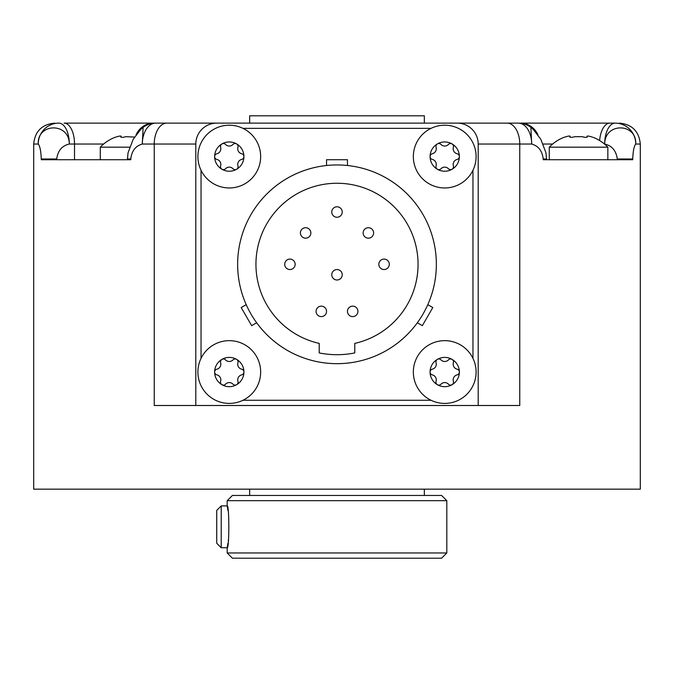 <?xml version="1.0" encoding="UTF-8"?>
<svg xmlns="http://www.w3.org/2000/svg" width="674" height="674" viewBox="0 0 674 674"><rect width="100%" height="100%" fill="white"/><g stroke="black" fill="none" stroke-linecap="round" stroke-linejoin="round"><path stroke-width="1.01" d="M327.749 165.383L326.545 165.509L326.545 159.73L347.455 159.73L347.455 165.509L343.074 165.138M337.859 164.962L336.141 164.962L337.859 164.962M337 363.674A99.356 99.356 0 0 1 237.644 264.309A99.356 99.356 0 0 1 337 164.953A99.356 99.356 0 0 1 436.356 264.309A99.356 99.356 0 0 1 337 363.674M334.582 164.987L335.281 164.97M249.464 311.321L249.212 310.84M252.969 317.328L252.523 316.62M341.196 165.046L341.794 165.071M346.714 165.433L347.455 165.509M421.477 316.62L421.191 317.075M424.923 310.579L424.536 311.321M472.963 358.357L472.963 170.269M242.952 400.272L431.048 400.272M201.037 170.269L201.037 358.357M431.048 128.346L242.952 128.346M260.653 156.587A31.375 31.375 0 0 1 229.278 187.962A31.375 31.375 0 0 1 197.903 156.587A31.375 31.375 0 0 1 229.278 125.212A31.375 31.375 0 0 1 260.653 156.587A31.375 31.375 0 0 0 229.278 125.212A31.375 31.375 0 0 0 197.903 156.587A31.375 31.375 0 0 0 229.278 187.962A31.375 31.375 0 0 0 260.653 156.587M237.939 147.286A2.932 2.932 0 0 0 236.599 143.907A14.643 14.643 0 0 1 243.921 156.587A2.932 2.932 0 0 0 243.921 156.587A14.643 14.643 0 0 1 236.599 169.267A2.932 2.932 0 0 0 237.939 165.897A5.122 5.122 0 0 1 241.663 159.435A2.932 2.932 0 0 0 241.663 153.739A5.122 5.122 0 0 1 237.939 147.286A2.932 2.932 0 0 0 233.002 144.438A5.122 5.122 0 0 1 225.546 144.438A2.932 2.932 0 0 0 220.617 147.286A5.122 5.122 0 0 1 216.885 153.739A2.932 2.932 0 0 0 216.885 159.435A5.122 5.122 0 0 1 220.617 165.897A2.932 2.932 0 0 0 225.546 168.744A5.122 5.122 0 0 1 233.002 168.744A2.932 2.932 0 0 0 236.599 169.267A14.643 14.643 0 0 1 214.635 156.587A14.643 14.643 0 0 1 221.965 143.907A2.932 2.932 0 0 1 225.546 144.438M476.097 372.04A31.375 31.375 0 0 0 444.722 340.656A31.375 31.375 0 0 0 413.347 372.04A31.375 31.375 0 0 0 444.722 403.414A31.375 31.375 0 0 0 476.097 372.04A31.375 31.375 0 0 1 444.722 403.414A31.375 31.375 0 0 1 413.347 372.04A31.375 31.375 0 0 1 444.722 340.656A31.375 31.375 0 0 1 476.097 372.04M459.365 372.04A2.932 2.932 0 0 0 457.115 369.183A5.122 5.122 0 0 1 453.383 362.73A2.932 2.932 0 0 0 448.454 359.882A5.122 5.122 0 0 1 440.998 359.882A2.932 2.932 0 0 0 436.061 362.73A5.122 5.122 0 0 1 432.337 369.183A2.932 2.932 0 0 0 432.337 374.887A5.122 5.122 0 0 1 436.061 381.341A2.932 2.932 0 0 0 440.998 384.188A5.122 5.122 0 0 1 448.454 384.188A2.932 2.932 0 0 0 453.383 381.341A5.122 5.122 0 0 1 457.115 374.887A2.932 2.932 0 0 0 459.365 372.031A14.643 14.643 0 0 0 437.409 359.352A14.643 14.643 0 0 0 437.401 384.719A14.643 14.643 0 0 0 459.365 372.04M440.998 359.882A2.932 2.932 0 0 0 437.409 359.352M453.383 362.73A2.932 2.932 0 0 0 452.043 359.36M478.195 144.042L519.755 144.042L519.755 405.504L478.195 405.504L478.195 144.042A20.919 20.919 0 0 0 457.275 123.123L216.725 123.123A20.919 20.919 0 0 0 195.805 144.042L195.805 405.504L154.245 405.504L154.245 144.042L195.805 144.042M478.195 405.504L195.805 405.504M457.275 123.123L518.272 123.123A20.919 20.919 0 0 1 530.893 127.361L531.693 144.042C538.459 145.955 542.3 150.942 543.21 158.997L543.21 159.73L632.717 159.73L632.717 158.997C633.08 150.942 634.091 145.955 635.75 144.042C636.888 123.005 604.763 122.045 604.688 144.042A20.919 10.455 90 0 1 615.151 123.123L609.936 123.123L615.151 123.123A20.919 20.608 90 0 1 635.75 144.042L640.3 144.042L640.3 489.172L33.7 489.172L33.7 144.042L38.249 144.042C39.909 145.955 40.92 150.942 41.282 158.997L41.282 159.73L130.79 159.73L130.79 158.997L127.437 158.997L128.06 152.762L133.14 139.383L140.765 129.366L143.099 127.369M216.725 123.123L155.736 123.123A20.919 13.429 90 0 0 142.307 144.042C135.541 145.955 131.7 150.942 130.79 158.997M192.317 123.123L160.943 123.123M41.282 158.997L56.709 158.997C57.854 150.673 62.05 145.685 69.312 144.042C69.203 122.011 37.07 123.047 38.249 144.042A20.919 20.608 90 0 1 58.849 123.123A20.919 10.455 90 0 1 69.312 144.042L74.519 144.042A20.919 10.455 90 0 0 64.064 123.123L179.351 123.123M188.619 123.123L153.411 123.123A20.919 19.327 90 0 0 136.072 134.808M494.649 123.123L208.493 123.123M537.928 134.808A20.919 19.327 90 0 0 520.589 123.123L609.936 123.123A20.919 10.455 90 0 0 599.624 140.546M513.057 123.123L481.683 123.123M166.849 123.123A20.919 12.604 90 0 0 154.245 144.042L142.307 144.042L143.107 127.361A20.919 20.919 0 0 1 155.736 123.123M604.502 144.042L604.688 144.042C611.95 145.685 616.146 150.673 617.291 158.997L632.717 158.997M530.901 127.369L533.235 129.366L540.86 139.383L545.94 152.762L546.563 158.997L543.21 158.997M518.264 123.123A20.919 13.429 90 0 1 531.693 144.042L519.755 144.042A20.919 12.604 90 0 0 507.151 123.123M249.666 495.449L249.666 489.172M424.334 495.449L424.334 489.172M232.412 495.449L441.588 495.449L446.811 500.681L227.189 500.681L232.412 495.449M446.811 500.681L446.811 552.966L227.189 552.966L227.189 547.743C229.362 549.015 229.362 504.632 227.189 505.904L227.189 500.681M227.964 543.143L227.189 547.743L221.215 547.743L221.215 505.904L227.189 505.904L227.972 510.563M228.427 539.697L228.275 540.936M227.189 552.966L232.412 558.198L441.588 558.198L446.811 552.966M249.666 123.123L249.666 115.802L424.334 115.802L424.334 123.123M221.215 505.904L216.725 510.395L216.725 543.252L221.215 547.743M607.847 159.73L607.847 147.176L549.276 147.176L549.276 159.73M592.429 137.125L590.955 136.679C587.838 135.803 586.591 135.803 587.222 136.679C587.054 137.58 585.411 137.58 582.294 136.679L574.838 136.679C571.712 137.58 570.069 137.58 569.901 136.679C570.533 135.803 569.294 135.803 566.177 136.679L563.919 137.37A40.44 40.44 0 0 0 549.276 147.176M564.079 137.319L564.5 137.193M564.829 137.083L565.52 136.873M566.733 136.51L567.205 136.384M583.549 137.075L584.038 137.184M590.955 136.679L591.536 136.856M593.204 137.37A40.44 40.44 0 0 1 607.847 147.176M587.012 137.226L587.012 136.3L587.349 136.915M569.774 136.915L570.111 136.3L570.111 137.226M129.585 147.176L100.283 147.176L100.283 159.73M134.53 137.075L125.836 136.679C122.719 137.58 121.076 137.58 120.907 136.679C121.539 135.803 120.292 135.803 117.175 136.679L114.925 137.37A40.44 40.44 0 0 0 100.283 147.176M115.077 137.319L115.507 137.193M115.835 137.083L116.526 136.873M117.739 136.51L118.211 136.384M120.781 136.915L121.118 136.3L121.118 137.226M260.653 372.04A31.375 31.375 0 0 1 229.278 403.414A31.375 31.375 0 0 1 197.903 372.04A31.375 31.375 0 0 1 229.278 340.656A31.375 31.375 0 0 1 260.653 372.04A31.375 31.375 0 0 0 229.278 340.656A31.375 31.375 0 0 0 197.903 372.04A31.375 31.375 0 0 0 229.278 403.414A31.375 31.375 0 0 0 260.653 372.04M237.939 362.73A2.932 2.932 0 0 0 236.599 359.36A14.643 14.643 0 0 1 243.921 372.04A2.932 2.932 0 0 0 243.921 372.031A14.643 14.643 0 0 1 236.599 384.719A2.932 2.932 0 0 0 237.939 381.341A5.122 5.122 0 0 1 241.663 374.887A2.932 2.932 0 0 0 241.663 369.183A5.122 5.122 0 0 1 237.939 362.73A2.932 2.932 0 0 0 233.002 359.882A5.122 5.122 0 0 1 225.546 359.882A2.932 2.932 0 0 0 220.617 362.73A5.122 5.122 0 0 1 216.885 369.183A2.932 2.932 0 0 0 216.885 374.887A5.122 5.122 0 0 1 220.617 381.341A2.932 2.932 0 0 0 225.546 384.188A5.122 5.122 0 0 1 233.002 384.188A2.932 2.932 0 0 0 236.599 384.719A14.643 14.643 0 0 1 214.635 372.04A14.643 14.643 0 0 1 221.965 359.352A2.932 2.932 0 0 1 225.546 359.882M476.097 156.587A31.375 31.375 0 0 0 444.722 125.212A31.375 31.375 0 0 0 413.347 156.587A31.375 31.375 0 0 0 444.722 187.962A31.375 31.375 0 0 0 476.097 156.587A31.375 31.375 0 0 1 444.722 187.962A31.375 31.375 0 0 1 413.347 156.587A31.375 31.375 0 0 1 444.722 125.212A31.375 31.375 0 0 1 476.097 156.587M459.365 156.587A2.932 2.932 0 0 0 457.115 153.739A5.122 5.122 0 0 1 453.383 147.286A2.932 2.932 0 0 0 448.454 144.438A5.122 5.122 0 0 1 440.998 144.438A2.932 2.932 0 0 0 436.061 147.286A5.122 5.122 0 0 1 432.337 153.739A2.932 2.932 0 0 0 432.337 159.435A5.122 5.122 0 0 1 436.061 165.897A2.932 2.932 0 0 0 440.998 168.744A5.122 5.122 0 0 1 448.454 168.744A2.932 2.932 0 0 0 453.383 165.897A5.122 5.122 0 0 1 457.115 159.435A2.932 2.932 0 0 0 459.365 156.587A14.643 14.643 0 0 0 437.409 143.907A14.643 14.643 0 0 0 437.401 169.267A14.643 14.643 0 0 0 459.365 156.587M440.998 144.438A2.932 2.932 0 0 0 437.409 143.907M453.383 147.286A2.932 2.932 0 0 0 452.043 143.907M354.777 343.395L354.777 352.932A90.392 90.392 0 0 1 319.223 352.932L319.223 343.395A81.057 81.057 0 0 1 269.979 218.721A81.057 81.057 0 0 1 404.021 218.721A81.057 81.057 0 0 1 354.777 343.395L354.777 343.395M316.081 311.38A5.232 5.232 0 0 0 321.313 316.603A5.232 5.232 0 0 0 326.545 311.38A5.232 5.232 0 0 0 321.313 306.148A5.232 5.232 0 0 0 316.081 311.38M347.455 311.38A5.232 5.232 0 0 0 352.687 316.603A5.232 5.232 0 0 0 357.919 311.38A5.232 5.232 0 0 0 352.687 306.148A5.232 5.232 0 0 0 347.455 311.38M331.768 274.773A5.232 5.232 0 0 0 337 279.996A5.232 5.232 0 0 0 342.232 274.773A5.232 5.232 0 0 0 337 269.541A5.232 5.232 0 0 0 331.768 274.773M378.839 264.309A5.232 5.232 0 0 0 384.062 269.541A5.232 5.232 0 0 0 389.294 264.309A5.232 5.232 0 0 0 384.062 259.086A5.232 5.232 0 0 0 378.839 264.309M284.706 264.309A5.232 5.232 0 0 0 289.938 269.541A5.232 5.232 0 0 0 295.161 264.309A5.232 5.232 0 0 0 289.938 259.086A5.232 5.232 0 0 0 284.706 264.309M331.768 212.024A5.232 5.232 0 0 0 337 217.247A5.232 5.232 0 0 0 342.232 212.024A5.232 5.232 0 0 0 337 206.792A5.232 5.232 0 0 0 331.768 212.024M363.143 232.934A5.232 5.232 0 0 0 368.375 238.166A5.232 5.232 0 0 0 373.607 232.934A5.232 5.232 0 0 0 368.375 227.711A5.232 5.232 0 0 0 363.143 232.934M300.393 232.934A5.232 5.232 0 0 0 305.625 238.166A5.232 5.232 0 0 0 310.857 232.934A5.232 5.232 0 0 0 305.625 227.711A5.232 5.232 0 0 0 300.393 232.934M417.341 322.77L422.345 325.66L432.801 307.546L427.796 304.656M246.204 304.656L241.199 307.546L251.655 325.66L256.659 322.77M236.599 143.907A14.643 14.643 0 0 0 221.965 143.907M56.709 158.997L56.709 159.73M103.627 144.042L74.519 144.042L74.519 159.73M617.291 159.73L617.291 158.997M543.185 144.042L552.629 144.042M587.222 136.679L587.222 137.125M569.901 136.679L569.901 137.125M120.907 136.679L120.907 137.125M236.599 359.36A14.643 14.643 0 0 0 221.965 359.352M127.437 159.73L127.437 158.997M33.7 144.042C34.938 131.337 41.914 124.361 54.619 123.123M640.3 144.042C639.062 131.337 632.086 124.361 619.381 123.123M546.563 158.997L546.563 159.73"/></g></svg>
